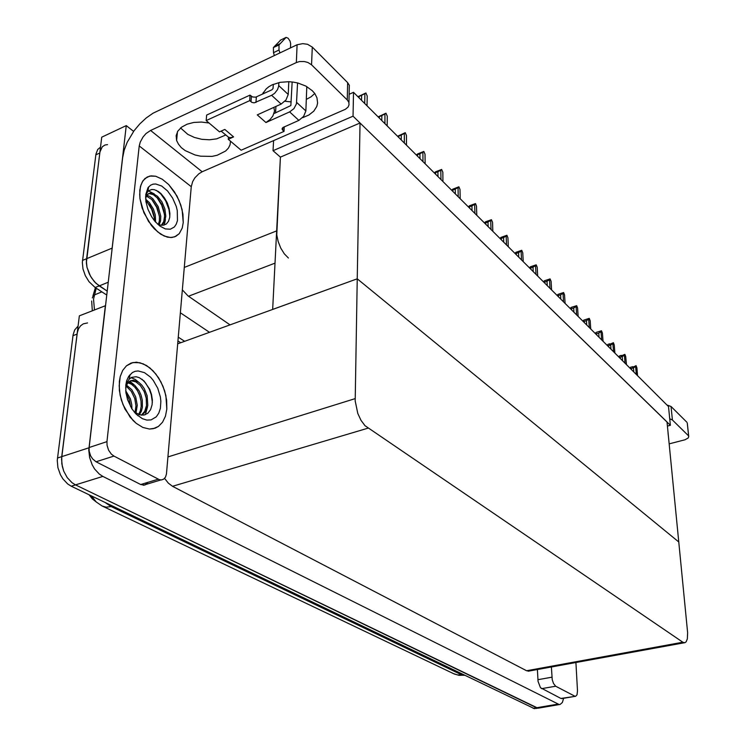 <?xml version="1.0" encoding="UTF-8"?>
<svg xmlns="http://www.w3.org/2000/svg" width="746" height="746" viewBox="0 0 746 746"><rect width="100%" height="100%" fill="white"/><g stroke="black" fill="none" stroke-linecap="round" stroke-linejoin="round"><path stroke-width="1.12" d="M273.595 140.612L273.045 150.711L280.384 157.108L276.775 234.934L278.146 241.555L280.757 248.101L284.329 253.817L288.432 258.041M108.217 282.249L99.181 285.895L107.2 291.089L95.954 283.331L91.637 278.118L89.334 273.978L87.03 267.32L86.387 262.909L101.726 137.199L126.223 125.598L133.599 131.427M111.928 250.18L126.223 125.598M182.36 289.914L187.973 295.91L230.048 324.864M563.631 698.312L562.372 702.48L560.19 704.457L538.407 708.113L536.542 707.768L75.514 484.891L71.98 482.643L67.252 477.599L63.727 471.071L62.244 466.259L61.536 458.995L79.356 315.838L105.512 305.673M559.323 704.55L102.827 476.377L99.311 474.074L94.602 468.936L92.084 464.637L89.576 457.438L88.821 450.08L105.41 305.608M164.558 478.354L168.279 483.091L172.54 486.271L526.573 670.785L529.473 670.99M177.716 343.813L357.269 278.799L355.152 400.984L357.763 413.433L360.98 420.296L364.99 425.696L683 642.287L684.753 642.763L686.133 641.877L687.346 638.818L687.635 632.701L678.767 542.016L357.269 278.799L272.682 309.422L280.384 157.108L360.066 123.034L666.999 421.975L678.767 542.016L357.269 278.799L360.066 123.034M96.131 501.844L92.429 498.999L89.278 494.924M106.743 295.006L95.143 287.527L99.181 285.895L94.425 281.755L90.415 276.095L87.03 267.32L86.349 260.802L99.917 151.932L102.314 146.822L105.046 145.004L107.536 144.593M92.327 310.746L91.674 301.039M95.143 287.527L88.942 281.662L85.286 275.638L82.992 268.989L82.312 262.489L95.973 154.04L97.763 149.47L100.477 147.111M535.675 708.495L537.885 708.131L75.514 484.891L71.98 482.643L67.252 477.599L63.727 471.071L61.806 463.816L61.722 456.683L77.295 332.669L78.554 328.846L80.577 325.853L83.254 323.857L87.562 322.925M534.49 708.7L71.215 486.233L67.672 483.995L62.944 478.96L60.426 474.745L57.946 467.649L57.237 460.394L73.071 334.777L74.675 329.946L78.069 326.077M631.526 369.671L631.414 368.487L630.286 368.002L630.715 367.163L633.951 366.734L636.03 365.615L636.87 367.731L637.578 375.714M636.301 374.445L635.601 366.454L633.457 367.89L633.811 371.956M314.756 93.502L311.045 96.803L306.289 99.377M291.22 101.941L284.981 101.26M262.433 94.183L266.089 88.951L268.858 86.741L272.15 84.876L280.011 82.377L288.87 81.734L293.383 82.144L297.794 83.02L305.851 86.079L312.22 90.592L314.784 93.548L316.966 97.791L317.591 103.06L316.78 106.473L313.796 111.135L308.956 114.959L302.643 117.644M166.806 409.097L165.854 395.529L163.001 386.353L158.609 377.886L152.995 370.762L146.589 365.559L139.866 362.696L132.872 362.537L126.41 365.792L122.689 370.417L120.218 376.627L119.351 381.458L119.388 390.494L121.328 399.94L124.992 409.05L133.068 420.464L136.22 423.364L142.85 427.439L149.452 429.015L155.093 428.185L158.422 426.442L162.535 422.208L165.379 416.296L166.806 409.097L165.379 416.296L162.535 422.208L158.422 426.442L153.284 428.708L149.452 429.015L142.85 427.439L136.22 423.364L130.102 417.07L122.959 404.593L120.125 395.212L119.127 385.878L120.218 376.627L122.689 370.417L126.41 365.792L131.128 363.022L136.546 362.23L143.232 363.815L149.862 367.89L155.933 374.119L160.977 381.989L164.633 390.895L166.628 400.164L166.806 409.097M183.255 222.625L182.975 214.158L180.812 205.038L176.942 196.058L168.699 184.551L162.255 179.18L155.718 176.27L149.797 176.093L144.994 178.518L142.272 181.94L140.462 186.556L139.651 194.333L139.978 198.753L143.857 212.694L151.326 225.385L154.357 228.863L160.81 234.235L167.3 237.116L171.85 237.498L175.897 236.323L179.208 233.666L182.201 228.071L183.255 222.625L182.201 228.071L179.208 233.666L174.62 236.892L170.368 237.545L164.092 236.006L157.546 231.838L148.529 221.459L142.104 208.041L139.978 198.753L139.819 190.202L140.957 184.896L143.083 180.653L147.251 176.989L151.168 175.888L155.718 176.27L162.255 179.18L168.699 184.551L174.461 191.871L179.068 200.478L182.127 209.626L183.255 222.625M96.066 461.811L92.672 459.014L90.676 455.899L89.194 451.069L89.128 447.469L122.605 157.732L124.19 150.179L127.193 142.337L134.01 130.858L139.782 123.92L146.225 117.943L153.033 113.215L297.122 44.807L302.745 43.604L307.511 44.331L312.257 47.119L311.567 64.846L307.893 62.496L304.415 61.536L299.566 61.564L296.311 62.552L150.599 130.438L202.157 171.766L198.8 173.799L194.827 177.93L192.654 181.642L191.265 186.64L166.451 474.027L165.491 477.02L163.747 479.081L161.434 479.93L159.364 479.678L113.905 456.104L96.066 461.811L140.696 484.546L158.283 479.221M147.978 482.336L144.845 485.049L140.696 484.546M225.693 135.054L216.741 138.887L209.467 139.81L201.821 139.325L194.389 137.46L187.778 134.373L180.551 127.976M202.157 171.766L345.389 109.27L348.084 107.06L349.072 104.841L348.83 102.305L347.263 99.983L347.673 82.582L349.361 85.361L349.212 88.41M230.495 141.18L230.038 144.789L228.369 148.146L225.572 151.093L217.207 155.28L212.013 156.352L200.711 156.212L195.107 155.019L185.185 150.608L181.315 147.577L178.434 144.165L176.662 140.528L176.187 135.679L177.856 131.1L181.558 127.156L187.022 124.181L193.811 122.419L201.373 122.027L209.094 123.034M191.265 186.64L139.25 145.964L106.958 441.623L107.042 445.25L108.534 450.127L111.313 454.146L113.905 456.104M139.25 145.964L140.211 142.132L143.055 136.947L146.057 133.562L150.599 130.438M668.062 432.811L668.341 435.655M562.111 698.573L560.871 698.48L540.477 687.7L538.015 681.359L537.39 669.544M666.924 404.994L671.074 406.477L672.435 420.026L669.759 418.786M669.143 443.842L684.968 439.748L688.138 438.023L688.754 436.55L687.355 423.588M551.415 666.989L552.245 679.69L553.504 683.541L555.705 686.227L541.633 688.689M560.871 698.48L575.67 696.307L577.078 694.824L577.535 690.749L575.865 662.532M620.262 358.444L620.168 357.241L619.04 356.775L619.497 355.935L621.278 355.413L620.961 356.001L624.868 354.35L625.717 356.504L626.407 364.561M625.092 363.255L624.411 355.18L622.229 356.635L622.574 360.738M608.671 346.862L608.568 345.65L607.449 345.202L607.925 344.372L609.734 343.831L609.398 344.419L613.352 342.731L614.228 344.922L614.89 353.072M613.538 351.72L612.876 343.561L610.657 345.025L610.983 349.175M596.707 334.935L596.613 333.704L595.522 333.35L596.007 332.446L601.49 330.758L602.386 332.986L603.02 341.23M601.621 339.831L600.996 331.588L598.721 333.061L599.038 337.257M584.37 322.617L584.277 321.386L583.176 320.976L583.708 320.146L589.247 318.402L590.161 320.677L590.767 329.005M589.331 327.569L588.725 319.232L586.412 320.715L586.71 324.958M273.866 107.387L274.537 111.089L272.868 115.966L270.099 119.565L265.902 122.521L257.295 114.847L281.149 104.095L271.637 95.339L274.603 93.343L277.531 89.613L278.678 86.368L278.92 82.601M296.666 102.37L305.813 110.93L303.659 116.413L298.857 120.414L289.653 111.937L293.905 108.636L296.432 103.899L297.533 82.955M292.162 81.985L290.884 105.531L273.95 113.616M278.762 85.613L288.217 94.453L286.007 100.011L281.149 104.095M228.416 137.227L228.267 139.288L233.563 136.928L230.766 137.665L228.714 137.367L221.114 131.156M273.344 84.345L273.083 88.457L271.945 89.818L255.654 97.213L252.586 96.999L250.031 95.068L206.605 115.089L206.157 120.535L219.529 131.874L224.844 129.478L233.563 136.928M274.351 55.586L273.484 52.649L279.051 50.01L278.995 44.947L286.072 37.384L288.189 38.233L289.998 41.067L290.651 43.632L290.474 47.958M271.637 95.339L254.172 102.855L251.887 102.351L249.677 100.579L250.031 95.068M228.267 139.288L241.135 150.207L284.002 131.427L282.147 129.459L282.809 127.566L298.857 120.414M273.484 52.649L273.437 47.595L274.556 46.308L280.095 43.66M280.897 39.939L274.556 46.308M145.712 194.603L147.96 187.75L150.599 185.148L153.005 184.169L155.718 184.001L161.658 186.062L167.57 191.004L172.643 198.1L176.205 206.362L177.25 210.586L177.417 220.583L176.252 224.22L174.35 226.998L170.34 229.236L165.323 228.938L159.877 226.085L154.674 221.058L151.606 216.741L147.997 209.374L145.955 201.7L145.712 194.603M145.591 196.776L146.785 193.028L148.715 190.668L151.858 189.437L154.329 189.633L158.273 191.442L160.903 193.596L164.53 197.97L167.253 202.875L169.1 208.237L169.883 213.533L169.687 217.487L168.493 221.282L166.33 223.949L163.374 225.227L159.877 224.994L157.378 223.977M161.332 225.273L163.728 221.543L164.568 216.032L163.756 209.952L161.518 203.975L157.742 198.324L153.396 194.678L149.293 193.596L145.927 195.219M161.873 225.311L164.624 221.916L165.826 216.219L164.866 208.861L161.891 201.802L157.537 196.254L152.688 193.298L150.114 193.093L148.128 193.848L145.601 197.942M158.366 224.453L159.346 221.021L159.485 216.806L157.089 207.379L151.96 199.686L146.281 196.03M159.196 224.779L160.549 220.825L160.735 216.135L158.199 206.521L152.93 198.856L149.75 196.403L146.701 195.312M154.525 220.872L153.974 215.305L152.137 209.645L149.452 204.889L145.834 200.814M155.644 222.187L155.243 214.857L153.378 209.094L149.414 202.66L145.666 199.173M154.431 218.233L151.718 209.421L147.111 202.026M159.458 216.387L156.707 207.276L151.942 199.667M164.512 214.512L161.714 205.131L156.8 197.308M169.846 216.088L168.997 209.514L165.715 200.879L160.726 193.895L156.306 190.323M164.316 225.003L165.398 219.641M154.329 193.96L148.407 190.92M125.804 385.225L126.68 380.777L128.694 376.329L132.406 372.571L135.11 371.368L138.085 370.976L144.416 372.618L150.561 377.234L153.322 380.479L157.77 388.284L160.362 397.021L160.847 401.395L160.381 408.295L158.823 413.098L156.296 416.827L151.018 419.914L146.831 420.082L142.393 418.692L136.35 414.328L131.874 408.78L127.538 399.642L125.897 392.284L125.804 385.225M125.664 387.472L126.876 382.745L129.142 379.21L131.613 377.411L136.089 376.721L139.306 377.635L144.043 380.973L149.75 389.3L151.541 394.55L152.333 399.931L152.109 404.733L150.58 409.685L147.773 413.256L143.978 415.046L139.577 414.804L134.121 411.829L137.991 415.82M141.376 415.158L144.724 411.335L146.496 405.507L146.253 398.224L144.267 391.697L140.332 385.468L135.875 381.821L130.932 380.768L126.773 382.978M141.917 415.196L145.806 411.354L147.783 405.488L147.167 395.744L144.351 388.75L141.693 385.02L138.532 382.148L133.581 380.255L130.485 380.777L128.452 382.157L126.466 385.262L125.654 388.312M138.523 414.459L140.341 410.86L141.227 406.356L141.022 400.872L139.707 395.548L137.516 390.848L134.709 387.043L131.371 384.209L127.902 382.773M139.306 414.729L141.32 411.354L142.402 407.307L142.327 400.201L141.106 395.24L139.082 390.773L134.97 385.486L131.706 383.174L128.433 382.176M135.035 412.538L135.949 405.815L134.728 398.42L131.343 391.389L126.149 386.158M135.968 413.172L137.283 405.227L135.679 396.844L131.846 389.794L126.522 385.132M130.606 406.654L129.151 399.427L126.018 393.207M131.939 408.873L131.79 404.677L130.466 398.942L125.738 390.69M134.858 412.743L136.117 413.881M140.248 397.236L138.905 393.534M145.918 396.583L143.754 390.606M152.343 402.346L151.27 394.69L149.303 389.142L145.573 382.95L142.057 379.276M135.623 413.582L136.443 414.216M133.907 384.582L129.692 381.187M145.358 414.655L147.54 406.831M139.148 382.595L135.157 379.36L131.035 377.709M571.632 309.916L571.548 308.657L570.457 308.275L571.016 307.455L576.621 305.655L577.553 307.967L578.122 316.388M576.639 314.905L576.071 306.475L573.702 307.977L573.991 312.266M558.484 296.796L558.409 295.528L557.327 295.164L557.905 294.353L563.575 292.488L564.535 294.847L565.067 303.37M563.538 301.832L562.997 293.309L560.582 294.819L560.852 299.155M544.897 283.238L544.822 281.96L543.759 281.624L544.366 280.813L550.1 278.892L551.08 281.298L551.583 289.905M549.998 288.329L549.494 279.703L547.023 281.223L547.275 285.615M530.854 269.231L530.788 267.935L529.735 267.618L530.378 266.816L536.178 264.839L537.176 267.282L537.633 275.992M535.992 274.36L535.544 265.641L533.017 267.171L533.241 271.609M516.325 254.74L516.269 253.426L515.244 253.202L515.906 252.353L521.771 250.302L522.797 252.801L523.216 261.604M521.519 259.916L521.109 251.094L518.526 252.642L518.731 257.128M501.303 239.736L501.247 238.412L500.24 238.226L500.939 237.377L506.87 235.251L507.914 237.806L508.287 246.712M506.534 244.958L506.17 236.044L503.522 237.601L503.709 242.142M485.73 224.21L485.693 222.868L484.695 222.709L485.441 221.879L491.437 219.678L492.509 222.28L492.836 231.297M491.017 229.479L490.7 220.452L487.987 222.028L488.145 226.616M469.607 208.115L469.57 206.763L468.6 206.633L469.374 205.812L475.444 203.537L476.554 206.204L476.815 215.314M474.932 213.431L474.67 204.301L471.901 205.887L472.022 210.531M452.887 191.433L452.859 190.062L451.908 189.978L452.729 189.167L458.865 186.808L460.002 189.531L460.217 198.744M458.258 196.795L458.053 187.563L455.209 189.158L455.312 193.857M435.533 174.126L435.515 172.736L434.592 172.69L435.459 171.897L441.669 169.454L442.835 172.233L442.984 181.558M440.951 179.534L440.811 170.191L437.902 171.794L437.967 176.55M417.527 156.156L417.518 154.748L416.613 154.748L417.536 153.974L423.812 151.438L425.015 154.273L425.099 163.71M422.991 161.602L422.907 152.156L419.923 153.769L419.961 158.581M398.812 137.478L398.812 136.061L397.954 136.061L405.264 132.713L406.505 135.623L406.514 145.172M404.323 142.98L404.313 133.422L401.255 135.045L401.245 139.912M379.35 118.064L379.369 116.628L378.548 116.684L385.99 113.252L387.258 116.227L387.193 125.888M384.908 123.612L384.983 113.942L381.831 115.574L381.793 120.498M359.106 97.866L359.134 96.411L358.36 96.523L365.922 93.008L367.228 96.057L367.079 105.82M364.71 103.452L364.869 93.67L361.633 95.32L361.54 100.3M96.262 288.245L93.492 299.174L94.472 309.898M101.829 291.835L93.464 295.285L92.299 297.934M453.615 673.629L457.298 674.822L464.432 675.298M105.503 502.72L111.061 506.571L106.202 507.149L102.267 506.058M464.273 675.223L458.949 675.307L454.361 673.983L101.894 505.872L96.253 501.946L91.413 495.95M184.672 341.286L178.285 337.155L184.672 341.286M209.514 332.296L180.392 312.798M353.529 92.299L353.026 116.171L670.402 425.285L668.547 406.607L353.529 92.299L349.081 94.266M670.402 425.285L667.409 426.078M353.026 116.171L273.045 150.711M180.746 342.712L177.968 340.913M635.601 366.454L636.03 365.615M631.414 368.487L633.457 367.89M630.323 368.477L630.286 368.002M632.571 367.135L632.487 366.65M275.554 112.898L275.899 106.464M263.189 93.837L263.263 92.504M347.673 82.582L312.257 47.119M347.263 99.983L311.567 64.846M574.718 696.13L555.705 686.227M686.833 422.264L671.074 406.477M688.241 435.58L672.435 420.026M624.411 355.18L624.868 354.35M620.168 357.241L622.229 356.635M619.077 357.25L619.04 356.775M621.362 355.879L621.278 355.413M612.876 343.561L613.352 342.731M608.568 345.65L610.657 345.025M607.486 345.687L607.449 345.202M600.996 331.588L601.49 330.758M596.613 333.704L598.721 333.061M595.532 333.76L595.504 333.275M588.725 319.232L589.247 318.402M584.277 321.386L586.412 320.715M583.213 321.47L583.176 320.976M289.653 111.937L265.902 122.521M288.217 94.453L288.833 81.734M279.051 50.01L279.909 52.957M249.677 100.579L206.157 120.535M284.002 131.427L284.226 126.857M305.813 110.93L306.811 86.601M278.995 44.947L273.437 47.595M576.071 306.475L576.621 305.655M571.548 308.657L573.702 307.977M570.494 308.779L570.457 308.275M562.997 293.309L563.575 292.488M558.409 295.528L560.582 294.819M557.355 295.668L557.327 295.164M549.494 279.703L550.1 278.892M544.822 281.96L547.023 281.223M543.787 282.128L543.759 281.624M535.544 265.641L536.178 264.839M530.788 267.935L533.017 267.171M529.763 268.14L529.735 267.618M521.109 251.094L521.771 250.302M516.269 253.426L518.526 252.642M515.262 253.668L515.234 253.146M506.17 236.044L506.87 235.251M501.247 238.412L503.522 237.601M500.249 238.692L500.23 238.161M490.7 220.452L491.437 219.678M485.693 222.868L487.987 222.028M484.713 223.185L484.695 222.653M474.67 204.301L475.444 203.537M469.57 206.763L471.901 205.887M468.609 207.127L468.6 206.633M458.053 187.563L458.865 186.808M452.859 190.062L455.209 189.158M451.917 190.472L451.908 189.997M440.811 170.191L441.669 169.454M435.515 172.736L437.902 171.794M422.907 152.156L423.812 151.438M417.518 154.748L419.923 153.769M404.313 133.422L405.264 132.713M398.812 136.061L401.255 135.045M384.983 113.942L385.99 113.252M379.369 116.628L381.831 115.574M364.869 93.67L365.922 93.008M359.134 96.411L361.633 95.32M358.35 97.111L358.36 96.635M276.654 230.868L184.299 267.432M112.059 248.101L82.461 260.485M275.022 263.161L188.44 296.237M88.979 447.749L57.423 458.091M102.827 476.377L71.215 486.233M558.008 704.168L533.148 708.336M367.881 428.185L172.54 486.271M355.105 398.634L167.962 456.934M682.907 642.222L526.573 670.785M95.852 154.832L99.74 153.014M112.571 506.124L111.061 506.571L461.494 674.729L462.772 674.496M72.931 335.681L77.071 334.096M296.311 62.552L297.122 44.807M89.128 447.469L106.958 441.623M537.857 679.709L551.937 677.2M255.981 102.482L256.326 96.98M251.001 101.773L251.355 96.262M282.753 130.298L282.893 127.501M280.254 40.247L285.765 37.608M684.222 642.772L528.121 671.241M92.942 295.742L95.357 287.658M348.895 102.491L349.287 85.128M143.232 485.245L160.8 479.948M176.662 140.528L177.492 131.716M262.657 94.071L262.685 93.604M688.689 436.261L687.28 422.945M561.533 698.666L575.371 696.326M282.128 129.384L282.184 128.312M147.857 191.461L148.594 186.91M151.214 193.046L149.946 193.596M129.133 379.201L130.056 374.557M133.571 380.255L132.228 380.73"/></g></svg>
